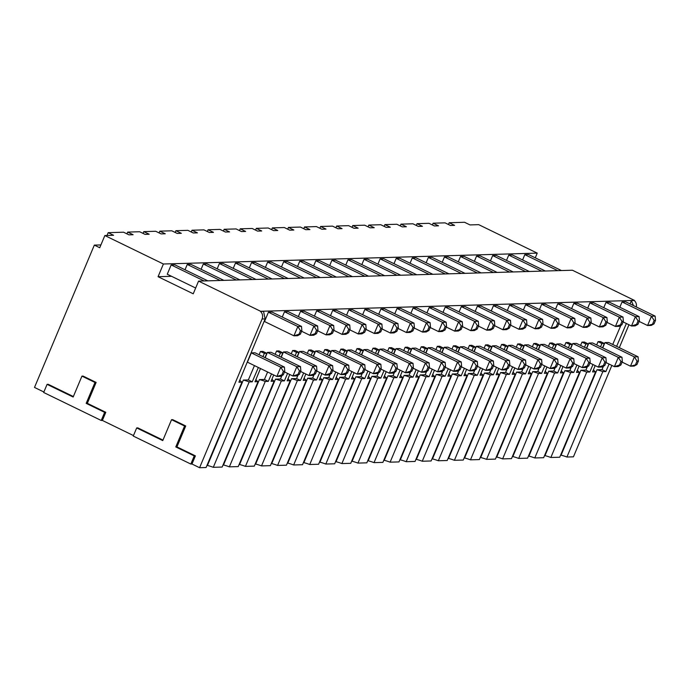 <?xml version="1.0" encoding="UTF-8"?>
<svg xmlns="http://www.w3.org/2000/svg" width="690" height="690" viewBox="0 0 690 690"><rect width="100%" height="100%" fill="white"/><g stroke="black" fill="none" stroke-linecap="round" stroke-linejoin="round"><path stroke-width="1.03" d="M43.875 391.998L34.5 387.435L94.332 245.114L99.731 247.736L104.854 235.54L163.392 264.003L537.243 253.127L535.268 257.827M43.668 392.489L101.232 420.477L104.647 412.344L86.19 403.365L94.979 382.458L81.946 376.119L73.157 397.035L47.084 384.356L43.668 392.489M133.472 435.571L102.379 420.443L101.232 420.477M133.265 436.063L190.828 464.051L194.252 455.918L175.786 446.939L184.575 426.023L171.543 419.693L162.754 440.599L136.689 427.929L133.265 436.063M239.766 380.181L240.042 380.181A11.868 1.872 22.8 0 0 241.983 382.131L206.086 467.527L199.583 467.716L191.975 464.016L190.828 464.051M255.835 379.716L256.119 379.707A11.868 1.872 22.8 0 0 258.051 381.665L222.154 467.052L213.288 467.311A11.868 1.872 -157.2 0 0 207.431 465.474L206.94 465.491M223.008 465.026L223.5 465.008A11.868 1.872 -157.2 0 1 229.365 466.845L238.231 466.587L274.128 381.19L271.075 381.285L273.697 374.955M239.085 464.56L239.577 464.543A11.868 1.872 -157.2 0 1 245.433 466.38L254.308 466.121L290.205 380.725L287.144 380.811L289.765 374.48M255.162 464.085L255.654 464.077A11.868 1.872 -157.2 0 1 261.51 465.914L270.385 465.655L306.282 380.259L303.221 380.345L305.843 374.014M271.239 463.62L271.731 463.602A11.868 1.872 -157.2 0 1 277.587 465.44L286.454 465.189L322.351 379.793L319.298 379.88L321.92 373.549M287.307 463.154L287.799 463.137A11.868 1.872 -157.2 0 1 293.655 464.974L302.531 464.715L338.428 379.319L335.366 379.414L337.997 373.083M303.384 462.688L303.876 462.671A11.868 1.872 -157.2 0 1 309.732 464.508L318.608 464.249L354.505 378.853L351.443 378.939L354.065 372.609M319.461 462.214L319.953 462.205A11.868 1.872 -157.2 0 1 325.809 464.042L334.685 463.784L370.573 378.387L367.52 378.474L370.142 372.143M335.538 461.748L336.03 461.731A11.868 1.872 -157.2 0 1 341.886 463.568L350.753 463.318L386.65 377.922L383.597 378.008L386.219 371.677M351.607 461.282L352.098 461.265A11.868 1.872 -157.2 0 1 357.955 463.102L366.83 462.843L402.727 377.447L399.665 377.542L402.287 371.211M367.684 460.817L368.175 460.799A11.868 1.872 -157.2 0 1 374.032 462.636L382.907 462.378L418.804 376.981L415.742 377.068L418.364 370.737M383.761 460.342L384.252 460.334A11.868 1.872 -157.2 0 1 390.109 462.171L398.975 461.912L434.873 376.516L431.819 376.602L434.441 370.271M399.829 459.876L400.321 459.859A11.868 1.872 -157.2 0 1 406.186 461.705L415.052 461.446L450.95 376.05L447.896 376.136L450.518 369.805M415.906 459.411L416.398 459.393A11.868 1.872 -157.2 0 1 422.254 461.231L431.129 460.972L467.027 375.576L463.965 375.671L466.587 369.34M431.983 458.945L432.475 458.928A11.868 1.872 -157.2 0 1 438.331 460.765L447.206 460.506L483.104 375.11L480.042 375.196L482.664 368.865M448.06 458.47L448.552 458.462A11.868 1.872 -157.2 0 1 454.408 460.299L463.275 460.04L499.172 374.644L496.119 374.73L498.741 368.4M464.129 458.005L464.62 457.996A11.868 1.872 -157.2 0 1 470.477 459.833L479.352 459.575L515.249 374.178L512.187 374.265L514.809 367.934M480.206 457.539L480.697 457.522A11.868 1.872 -157.2 0 1 486.554 459.359L495.429 459.1L531.326 373.704L528.264 373.799L530.886 367.468M496.283 457.073L496.774 457.056A11.868 1.872 -157.2 0 1 502.631 458.893L511.497 458.634L547.394 373.238L544.341 373.333L546.963 367.002M512.36 456.599L512.843 456.59A11.868 1.872 -157.2 0 1 518.707 458.427L527.574 458.169L563.471 372.773L560.418 372.859L563.04 366.528M528.428 456.133L528.92 456.125A11.868 1.872 -157.2 0 1 534.776 457.962L543.651 457.703L579.548 372.307L576.486 372.393L579.108 366.062M544.505 455.667L544.996 455.65A11.868 1.872 -157.2 0 1 550.853 457.487L559.728 457.229L595.625 371.832A11.868 1.872 22.8 0 1 593.685 369.883L593.409 369.892M560.582 455.202L561.073 455.184A11.868 1.872 -157.2 0 1 566.93 457.022L573.433 456.832L611.857 365.415M107.002 235.48L108.183 232.659L123.57 232.211L128.97 234.841L133.101 234.721L127.702 232.09L139.639 231.745L145.047 234.367L149.178 234.246L143.779 231.624L155.716 231.279L161.115 233.901L165.255 233.781L159.847 231.159L171.793 230.805L177.192 233.436L181.323 233.315L175.924 230.684L187.87 230.339L193.269 232.97L197.4 232.849L192.001 230.219L203.938 229.874L209.346 232.496L213.477 232.375L208.078 229.753L220.015 229.408L225.414 232.03L229.554 231.909L224.147 229.287L236.092 228.933L241.491 231.564L245.623 231.443L240.224 228.813L252.169 228.468L257.568 231.098L261.7 230.978L256.301 228.347L268.238 228.002L273.645 230.624L277.777 230.503L272.377 227.881L284.315 227.536L289.714 230.158L293.845 230.037L288.446 227.415L300.392 227.062L305.791 229.692L309.922 229.572L304.523 226.941L316.46 226.596L321.868 229.227L325.999 229.106L320.6 226.475L332.537 226.13L337.936 228.752L342.076 228.631L336.668 226.01L348.614 225.665L354.013 228.287L358.145 228.166L352.745 225.544L364.691 225.19L370.09 227.821L374.221 227.7L368.822 225.069L380.759 224.724L386.167 227.355L390.298 227.234L384.899 224.604L396.836 224.259L402.236 226.881L406.376 226.76L400.968 224.138L412.913 223.793L418.312 226.415L422.444 226.294L417.045 223.672L428.99 223.319L434.389 225.949L438.521 225.828L433.122 223.198L445.059 222.853L450.458 225.483L454.598 225.363L449.199 222.732L464.577 222.284L469.985 224.914L478.705 224.655L537.243 253.127M100.913 244.924L94.332 245.114M448.448 224.5L449.199 222.732M432.38 224.974L433.122 223.198M416.303 225.44L417.045 223.672M400.226 225.906L400.968 224.138M384.149 226.372L384.899 224.604M368.081 226.846L368.822 225.069M352.004 227.312L352.745 225.544M335.927 227.778L336.668 226.01M319.858 228.243L320.6 226.475M303.781 228.709L304.523 226.941M287.704 229.184L288.446 227.415M271.627 229.649L272.377 227.881M255.559 230.115L256.301 228.347M239.482 230.581L240.224 228.813M223.405 231.055L224.147 229.287M207.328 231.521L208.078 229.753M191.259 231.987L192.001 230.219M175.182 232.452L175.924 230.684M159.105 232.927L159.847 231.159M143.037 233.393L143.779 231.624M126.96 233.858L127.702 232.09M108.183 232.659L113.583 235.281L104.854 235.54M163.392 264.003L158.062 276.699L171.551 276.302M223.871 280.373L190.923 264.348L187.249 264.46L185.015 269.764M239.939 279.907L207 263.882L203.326 263.994L201.092 269.298M256.016 279.433L223.068 263.416L219.394 263.52L217.169 268.833M272.093 278.967L239.145 262.95L235.471 263.054L233.246 268.358M288.17 278.501L255.222 262.476L251.548 262.588L249.314 267.893M304.238 278.036L271.299 262.01L267.625 262.122L265.391 267.427M320.315 277.561L287.368 261.545L283.694 261.648L281.468 266.961M336.392 277.095L303.445 261.079L299.771 261.182L297.537 266.487M352.461 276.63L319.522 260.613L315.848 260.716L313.614 266.021M368.538 276.164L335.59 260.139L331.916 260.251L329.691 265.555M384.615 275.69L351.667 259.673L347.993 259.776L345.768 265.089M400.692 275.224L367.744 259.207L364.07 259.311L361.836 264.615M416.76 274.758L383.821 258.741L380.147 258.845L377.913 264.149M432.837 274.292L399.889 258.267L396.215 258.379L393.99 263.684M448.914 273.827L415.966 257.801L412.292 257.905L410.058 263.218M464.991 273.352L432.044 257.336L428.369 257.439L426.135 262.743M481.059 272.886L448.12 256.87L444.446 256.973L442.212 262.278M497.136 272.421L464.189 256.395L460.515 256.507L458.289 261.812M513.213 271.955L480.266 255.93L476.592 256.033L474.358 261.346M529.282 271.481L496.343 255.464L492.669 255.567L490.435 260.872M545.359 271.015L512.411 254.998L508.737 255.102L506.512 260.406M561.436 270.549L528.488 254.524L524.814 254.636L522.589 259.94M207.793 280.839L174.846 264.822L171.172 264.926L167.265 274.223L195.658 288.023M171.172 264.926L204.119 280.951M158.062 276.699L193.234 293.802L198.565 281.106L572.415 270.23L634.49 300.417L631.376 300.737L630.022 303.902M187.249 264.46L220.196 280.476M203.326 263.994L236.265 280.011M219.394 263.52L252.342 279.545M235.471 263.054L268.419 279.079M251.548 262.588L284.496 278.605M267.625 262.122L300.564 278.139M283.694 261.648L316.641 277.673M299.771 261.182L332.718 277.207M315.848 260.716L348.786 276.733M331.916 260.251L364.863 276.267M347.993 259.776L380.94 275.802M364.07 259.311L397.017 275.336M380.147 258.845L413.086 274.862M396.215 258.379L429.163 274.396M412.292 257.905L445.24 273.93M428.369 257.439L461.317 273.464M444.446 256.973L477.385 272.99M460.515 256.507L493.462 272.524M476.592 256.033L509.539 272.058M492.669 255.567L525.607 271.593M508.737 255.102L541.684 271.118M524.814 254.636L557.761 270.653M198.565 281.106L260.639 311.294L634.49 300.417M260.484 351.469L262.89 351.4L266.788 353.289L264.382 353.358L260.484 351.469L259.086 354.755M254.463 365.596L248.348 379.94L252.238 381.829L249.185 381.915L213.288 467.311M207.431 465.474L243.329 380.078L248.348 379.94M260.639 311.294L263.554 311.44L265.15 318.909L238.921 382.217L241.983 382.131M620.871 325.361L612.729 344.465M603.448 366.209L601.991 369.642L596.971 369.788L561.073 455.184M598.058 341.645L600.455 341.567L604.354 343.465L601.947 343.534L598.058 341.645L596.652 344.931M587.38 366.683L585.914 370.107L580.894 370.254L544.996 455.65M577.332 370.358L577.616 370.349A11.868 1.872 22.8 0 0 579.548 372.307M581.981 342.111L584.378 342.042L588.277 343.93L585.879 344L581.981 342.111L580.575 345.405M571.303 367.149L569.837 370.582L564.817 370.728L528.92 456.125M561.255 370.832L561.539 370.823A11.868 1.872 22.8 0 0 563.471 372.773M565.904 342.576L568.31 342.507L572.2 344.405L569.802 344.474L565.904 342.576L564.498 345.871M555.226 367.615L553.76 371.048L548.74 371.194L512.843 456.59M545.186 371.298L545.462 371.289A11.868 1.872 22.8 0 0 547.394 373.238M549.835 343.042L552.233 342.973L556.131 344.871L553.725 344.94L549.835 343.042L548.429 346.337M539.149 368.081L537.691 371.513L532.671 371.66L496.774 457.056M529.109 371.763L529.385 371.755A11.868 1.872 22.8 0 0 531.326 373.704M533.758 343.517L536.156 343.439L540.054 345.336L537.648 345.405L533.758 343.517L532.352 346.803M523.08 368.555L521.614 371.979L516.594 372.126L480.697 457.522M513.032 372.229L513.317 372.221A11.868 1.872 22.8 0 0 515.249 374.178M517.681 343.982L520.087 343.913L523.977 345.802L521.58 345.871L517.681 343.982L516.275 347.277M507.003 369.021L505.537 372.453L500.517 372.6L464.62 457.996M496.955 372.704L497.24 372.695A11.868 1.872 22.8 0 0 499.172 374.644M501.604 344.448L504.011 344.379L507.909 346.277L505.503 346.346L501.604 344.448L500.207 347.743M490.926 369.486L489.469 372.919L484.449 373.066L448.552 458.462M480.887 373.169L481.163 373.161A11.868 1.872 22.8 0 0 483.104 375.11M485.536 344.914L487.934 344.845L491.832 346.742L489.426 346.811L485.536 344.914L484.13 348.209M474.858 369.952L473.392 373.385L468.372 373.531L432.475 458.928M464.81 373.635L465.095 373.626A11.868 1.872 22.8 0 0 467.027 375.576M469.459 345.38L471.857 345.311L475.755 347.208L473.357 347.277L469.459 345.38L468.053 348.674M458.781 370.418L457.315 373.851L452.295 373.997L416.398 459.393M448.733 374.101L449.018 374.092A11.868 1.872 22.8 0 0 450.95 376.05M453.382 345.854L455.788 345.785L459.678 347.674L457.28 347.743L453.382 345.854L451.976 349.14M442.704 370.892L441.238 374.325L436.218 374.472L400.321 459.859M432.656 374.575L432.94 374.567A11.868 1.872 22.8 0 0 434.873 376.516M437.305 346.32L439.711 346.251L443.61 348.148L441.203 348.217L437.305 346.32L435.908 349.614M426.627 371.358L425.169 374.791L420.15 374.937L384.252 460.334M416.588 375.041L416.863 375.032A11.868 1.872 22.8 0 0 418.804 376.981M421.236 346.785L423.634 346.716L427.533 348.614L425.126 348.683L421.236 346.785L419.831 350.08M410.559 371.824L409.092 375.257L404.073 375.403L368.175 460.799M400.511 375.507L400.795 375.498A11.868 1.872 22.8 0 0 402.727 377.447M405.159 347.251L407.566 347.182L411.456 349.08L409.058 349.149L405.159 347.251L403.754 350.546M394.482 372.29L393.015 375.722L387.996 375.869L352.098 461.265M384.434 375.972L384.718 375.964A11.868 1.872 22.8 0 0 386.65 377.922M389.082 347.726L391.489 347.656L395.379 349.545L392.981 349.614L389.082 347.726L387.677 351.012M378.405 372.764L376.938 376.197L371.919 376.343L336.03 461.731M368.365 376.447L368.641 376.438A11.868 1.872 22.8 0 0 370.573 378.387M373.014 348.191L375.412 348.122L379.31 350.011L376.904 350.089L373.014 348.191L371.608 351.486M362.328 373.23L360.87 376.662L355.85 376.809L319.953 462.205M352.288 376.913L352.564 376.904A11.868 1.872 22.8 0 0 354.505 378.853M356.937 348.657L359.335 348.588L363.233 350.486L360.836 350.555L356.937 348.657L355.531 351.952M346.259 373.695L344.793 377.128L339.773 377.275L303.876 462.671M336.211 377.378L336.496 377.37A11.868 1.872 22.8 0 0 338.428 379.319M340.86 349.123L343.266 349.054L347.156 350.951L344.759 351.02L340.86 349.123L339.454 352.418M330.182 374.161L328.716 377.594L323.696 377.74L287.799 463.137M320.134 377.844L320.419 377.835A11.868 1.872 22.8 0 0 322.351 379.793M324.783 349.597L327.189 349.528L331.088 351.417L328.682 351.486L324.783 349.597L323.386 352.883M314.105 374.636L312.648 378.068L307.628 378.206L271.731 463.602M304.066 378.318L304.342 378.31A11.868 1.872 22.8 0 0 306.282 380.259M308.715 350.063L311.112 349.994L315.011 351.883L312.605 351.96L308.715 350.063L307.309 353.358M298.037 375.101L296.571 378.534L291.551 378.681L255.654 464.077M287.989 378.784L288.273 378.776A11.868 1.872 22.8 0 0 290.205 380.725M292.638 350.529L295.035 350.46L298.934 352.357L296.536 352.426L292.638 350.529L291.232 353.823M281.96 375.567L280.494 379L275.474 379.146L239.577 464.543M271.912 379.25L272.196 379.241A11.868 1.872 22.8 0 0 274.128 381.19M276.561 350.994L278.967 350.925L282.857 352.823L280.459 352.892L276.561 350.994L275.155 354.289M267.608 371.996L264.417 379.466L259.397 379.612L223.5 465.008M301.513 326.413L301.858 330.674L300.392 334.158L297.606 335.711L293.931 335.814L264.512 321.514L268.419 312.216L272.093 312.104L301.513 326.413L297.839 326.517L268.419 312.216M271.075 352.305L267.401 352.409L296.821 366.718L300.495 366.614L271.075 352.305M265.167 357.722L267.401 352.409M288.17 311.639L284.496 311.751L313.916 326.051L317.59 325.947L288.17 311.639M282.262 317.055L284.496 311.751M287.152 351.84L283.478 351.943L312.889 366.252L316.563 366.14L287.152 351.84M281.244 357.248L283.478 351.943M304.247 311.173L300.573 311.276L329.984 325.585L333.658 325.482L304.247 311.173M298.339 316.589L300.573 311.276M303.221 351.365L299.546 351.477L328.966 365.778L332.64 365.674L303.221 351.365M297.321 356.782L299.546 351.477M320.315 310.707L316.641 310.811L346.061 325.119L349.735 325.007L320.315 310.707M314.416 316.115L316.641 310.811M319.298 350.899L315.623 351.012L345.043 365.312L348.717 365.208L319.298 350.899M313.398 356.316L315.623 351.012M336.392 310.233L332.718 310.345L362.138 324.645L365.812 324.541L336.392 310.233M330.484 315.649L332.718 310.345M335.375 350.434L331.7 350.537L361.12 364.846L364.794 364.743L335.375 350.434M329.466 355.85L331.7 350.537M352.469 309.767L348.795 309.879L378.215 324.179L381.889 324.076L352.469 309.767M346.561 315.183L348.795 309.879M351.452 349.968L347.777 350.072L377.189 364.38L380.863 364.268L351.452 349.968M345.543 355.376L347.777 350.072M368.538 309.301L364.863 309.405L394.283 323.714L397.957 323.61L368.538 309.301M362.638 314.718L364.863 309.405M367.52 349.494L363.846 349.606L393.265 363.915L396.94 363.803L367.52 349.494M361.62 354.91L363.846 349.606M384.615 308.835L380.94 308.939L410.36 323.248L414.035 323.136L384.615 308.835M378.715 314.243L380.94 308.939M383.597 349.028L379.923 349.14L409.343 363.44L413.017 363.337L383.597 349.028M377.689 354.444L379.923 349.14M400.692 308.37L397.017 308.473L426.437 322.782L430.112 322.67L400.692 308.37M394.784 313.778L397.017 308.473M399.674 348.562L396 348.666L425.42 362.974L429.094 362.871L399.674 348.562M393.766 353.979L396 348.666M416.769 307.895L413.094 308.007L442.506 322.308L446.18 322.204L416.769 307.895M410.861 313.312L413.094 308.007M415.742 348.096L412.068 348.2L441.488 362.509L445.162 362.397L415.742 348.096M409.843 353.504L412.068 348.2M432.837 307.43L429.163 307.533L458.583 321.842L462.257 321.738L432.837 307.43M426.938 312.846L429.163 307.533M431.819 347.631L428.145 347.734L457.565 362.043L461.239 361.931L431.819 347.631M425.92 353.038L428.145 347.734M448.914 306.964L445.24 307.067L474.66 321.376L478.334 321.264L448.914 306.964M443.006 312.372L445.24 307.067M447.896 347.156L444.222 347.268L473.642 361.569L477.316 361.465L447.896 347.156M441.988 352.573L444.222 347.268M464.991 306.498L461.317 306.602L490.737 320.91L494.411 320.798L464.991 306.498M459.083 311.906L461.317 306.602M463.973 346.69L460.299 346.794L489.71 361.103L493.385 360.999L463.973 346.69M458.065 352.107L460.299 346.794M481.068 306.024L477.394 306.136L506.805 320.436L510.479 320.332L481.068 306.024M475.16 311.44L477.394 306.136M480.042 346.225L476.367 346.328L505.787 360.637L509.462 360.525L480.042 346.225M474.142 351.633L476.367 346.328M497.136 305.558L493.462 305.661L522.882 319.97L526.556 319.867L497.136 305.558M491.237 310.974L493.462 305.661M496.119 345.759L492.444 345.863L521.864 360.171L525.539 360.059L496.119 345.759M490.219 351.167L492.444 345.863M513.213 305.092L509.539 305.196L538.959 319.505L542.633 319.392L513.213 305.092M507.305 310.5L509.539 305.196M512.196 345.285L508.521 345.397L537.941 359.697L541.616 359.594L512.196 345.285M506.288 350.701L508.521 345.397M529.29 304.626L525.616 304.73L555.036 319.039L558.71 318.927L529.29 304.626M523.382 310.034L525.616 304.73M528.273 344.819L524.598 344.922L554.01 359.231L557.684 359.128L528.273 344.819M522.365 350.235L524.598 344.922M545.359 304.152L541.684 304.264L571.104 318.564L574.779 318.461L545.359 304.152M539.459 309.569L541.684 304.264M544.341 344.353L540.667 344.457L570.087 358.765L573.761 358.653L544.341 344.353M538.442 349.761L540.667 344.457M561.436 303.686L557.761 303.798L587.181 318.099L590.856 317.995L561.436 303.686M555.536 309.103L557.761 303.798M560.418 343.887L556.744 343.991L586.164 358.3L589.838 358.188L560.418 343.887M554.51 349.295L556.744 343.991M577.513 303.221L573.839 303.324L603.258 317.633L606.933 317.521L577.513 303.221M571.605 308.628L573.839 303.324M576.495 343.413L572.821 343.525L602.241 357.825L605.915 357.722L576.495 343.413M570.587 348.829L572.821 343.525M593.59 302.755L589.916 302.858L619.327 317.167L623.001 317.055L593.59 302.755M587.682 308.163L589.916 302.858M592.563 342.947L588.889 343.059L618.309 357.36L621.983 357.256L592.563 342.947M586.664 348.364L588.889 343.059M609.658 302.28L605.984 302.393L635.404 316.693L639.078 316.589L609.658 302.28M603.759 307.697L605.984 302.393M636.939 364.527L634.153 366.079L630.479 366.192L636.939 364.527L638.405 361.043L637.025 361.086L634.386 356.894L638.06 356.782L608.64 342.481L604.966 342.585L634.386 356.894L630.479 366.192L622.087 362.103M602.741 347.889L604.966 342.585M654.034 323.869L651.248 325.413L647.574 325.525L654.034 323.869L655.5 320.376L654.12 320.419L651.481 316.227L655.155 316.123L625.735 301.815L622.061 301.927L651.481 316.227L647.574 325.525L639.173 321.437M619.827 307.231L622.061 301.927M284.418 367.08L284.763 371.341L283.297 374.825L280.511 376.369L276.837 376.481L247.417 362.172L251.324 352.883L254.998 352.771L284.418 367.08L280.744 367.184L251.324 352.883M276.837 376.481L280.744 367.184L283.383 371.375L281.925 374.86L276.837 376.481M283.297 374.825L281.925 374.86M284.763 371.341L283.383 371.375M293.931 335.814L297.839 326.517L300.478 330.708L299.012 334.202L293.931 335.814M300.392 334.158L299.012 334.202M301.858 330.674L300.478 330.708M299.46 370.91L297.994 374.394L299.374 374.351L300.84 370.866L299.46 370.91L296.821 366.718L292.914 376.015L284.513 371.927M300.84 370.866L300.495 366.614M299.374 374.351L296.588 375.903L292.914 376.015L297.994 374.394M316.555 330.243L315.089 333.727L316.469 333.693L317.935 330.208L316.555 330.243L313.916 326.051L310.008 335.349L301.608 331.26M317.935 330.208L317.59 325.947M316.469 333.693L313.683 335.237L310.008 335.349L315.089 333.727M315.537 370.444L314.071 373.928L315.451 373.885L316.917 370.401L315.537 370.444L312.889 366.252L308.982 375.541L300.59 371.462M316.917 370.401L316.563 366.14M315.451 373.885L312.656 375.438L308.982 375.541L314.071 373.928M332.632 329.777L331.166 333.261L332.546 333.218L334.003 329.734L332.632 329.777L329.984 325.585L326.077 334.883L317.685 330.795M334.003 329.734L333.658 325.482M332.546 333.218L329.751 334.771L326.077 334.883L331.166 333.261M331.614 369.969L330.148 373.463L331.519 373.419L332.985 369.935L331.614 369.969L328.966 365.778L325.059 375.075L316.667 370.996M332.985 369.935L332.64 365.674M331.519 373.419L328.733 374.972L325.059 375.075L330.148 373.463M348.7 329.311L347.243 332.796L348.614 332.753L350.08 329.268L348.7 329.311L346.061 325.119L342.154 334.409L333.762 330.329M350.08 329.268L349.735 325.007M348.614 332.753L345.828 334.305L342.154 334.409L347.243 332.796M347.682 369.504L346.216 372.988L347.596 372.954L349.062 369.469L347.682 369.504L345.043 365.312L341.136 374.61L332.735 370.521M349.062 369.469L348.717 365.208M347.596 372.954L344.81 374.498L341.136 374.61L346.216 372.988M364.777 328.837L363.311 332.33L364.691 332.287L366.157 328.802L364.777 328.837L362.138 324.645L358.231 333.943L349.83 329.863M366.157 328.802L365.812 324.541M364.691 332.287L361.905 333.839L358.231 333.943L363.311 332.33M363.759 369.038L362.293 372.522L363.673 372.479L365.139 368.995L363.759 369.038L361.12 364.846L357.213 374.144L348.812 370.056M365.139 368.995L364.794 364.743M363.673 372.479L360.887 374.032L357.213 374.144L362.293 372.522M380.854 328.371L379.388 331.856L380.768 331.821L382.234 328.337L380.854 328.371L378.215 324.179L374.308 333.477L365.907 329.397M382.234 328.337L381.889 324.076M380.768 331.821L377.982 333.373L374.308 333.477L379.388 331.856M379.836 368.572L378.37 372.057L379.75 372.014L381.216 368.529L379.836 368.572L377.189 364.38L373.281 373.67L364.889 369.59M381.216 368.529L380.863 364.268M379.75 372.014L376.956 373.566L373.281 373.67L378.37 372.057M396.931 327.905L395.465 331.39L396.845 331.347L398.303 327.862L396.931 327.905L394.283 323.714L390.376 333.011L381.984 328.923M398.303 327.862L397.957 323.61M396.845 331.347L394.05 332.899L390.376 333.011L395.465 331.39M395.905 368.098L394.447 371.591L395.819 371.548L397.285 368.063L395.905 368.098L393.265 363.915L389.358 373.204L380.966 369.124M397.285 368.063L396.94 363.803M395.819 371.548L393.033 373.1L389.358 373.204L394.447 371.591M413 327.44L411.533 330.924L412.913 330.881L414.38 327.396L413 327.44L410.36 323.248L406.453 332.537L398.061 328.457M414.38 327.396L414.035 323.136M412.913 330.881L410.127 332.433L406.453 332.537L411.533 330.924M411.982 367.632L410.516 371.116L411.896 371.082L413.362 367.598L411.982 367.632L409.343 363.44L405.435 372.738L397.035 368.658M413.362 367.598L413.017 363.337M411.896 371.082L409.11 372.635L405.435 372.738L410.516 371.116M429.077 326.974L427.61 330.458L428.99 330.415L430.457 326.931L429.077 326.974L426.437 322.782L422.53 332.071L414.129 327.991M430.457 326.931L430.112 322.67M428.99 330.415L426.204 331.968L422.53 332.071L427.61 330.458M428.059 367.166L426.593 370.651L427.973 370.608L429.439 367.123L428.059 367.166L425.42 362.974L421.512 372.272L413.112 368.184M429.439 367.123L429.094 362.871M427.973 370.608L425.187 372.16L421.512 372.272L426.593 370.651M445.154 326.499L443.687 329.984L445.067 329.949L446.534 326.465L445.154 326.499L442.506 322.308L438.599 331.605L430.206 327.526M446.534 326.465L446.18 322.204M445.067 329.949L442.273 331.502L438.599 331.605L443.687 329.984M444.136 366.701L442.67 370.185L444.05 370.142L445.507 366.657L444.136 366.701L441.488 362.509L437.581 371.798L429.189 367.718M445.507 366.657L445.162 362.397M444.05 370.142L441.255 371.694L437.581 371.798L442.67 370.185M461.231 326.034L459.764 329.518L461.136 329.475L462.602 325.99L461.231 326.034L458.583 321.842L454.675 331.14L446.283 327.051M462.602 325.99L462.257 321.738M461.136 329.475L458.35 331.028L454.675 331.14L459.764 329.518M460.204 366.235L458.747 369.719L460.118 369.676L461.584 366.192L460.204 366.235L457.565 362.043L453.658 371.332L445.266 367.253M461.584 366.192L461.239 361.931M460.118 369.676L457.332 371.229L453.658 371.332L458.747 369.719M477.299 325.568L475.833 329.052L477.213 329.009L478.679 325.525L477.299 325.568L474.66 321.376L470.752 330.665L462.352 326.586M478.679 325.525L478.334 321.264M477.213 329.009L474.427 330.562L470.752 330.665L475.833 329.052M476.281 365.76L474.815 369.245L476.195 369.21L477.661 365.726L476.281 365.76L473.642 361.569L469.735 370.866L461.334 366.787M477.661 365.726L477.316 361.465M476.195 369.21L473.409 370.763L469.735 370.866L474.815 369.245M493.376 325.102L491.91 328.587L493.29 328.544L494.756 325.059L493.376 325.102L490.737 320.91L486.83 330.2L478.429 326.12M494.756 325.059L494.411 320.798M493.29 328.544L490.504 330.096L486.83 330.2L491.91 328.587M492.358 365.295L490.892 368.779L492.272 368.736L493.738 365.252L492.358 365.295L489.71 361.103L485.803 370.401L477.411 366.312M493.738 365.252L493.385 360.999M492.272 368.736L489.477 370.288L485.803 370.401L490.892 368.779M509.453 324.628L507.987 328.112L509.367 328.078L510.824 324.593L509.453 324.628L506.805 320.436L502.898 329.734L494.506 325.654M510.824 324.593L510.479 320.332M509.367 328.078L506.572 329.63L502.898 329.734L507.987 328.112M508.435 364.829L506.969 368.313L508.34 368.27L509.807 364.786L508.435 364.829L505.787 360.637L501.88 369.926L493.488 365.847M509.807 364.786L509.462 360.525M508.34 368.27L505.554 369.823L501.88 369.926L506.969 368.313M525.521 324.162L524.064 327.647L525.435 327.612L526.901 324.119L525.521 324.162L522.882 319.97L518.975 329.268L510.583 325.18M526.901 324.119L526.556 319.867M525.435 327.612L522.649 329.156L518.975 329.268L524.064 327.647M524.504 364.363L523.037 367.848L524.417 367.805L525.884 364.32L524.504 364.363L521.864 360.171L517.957 369.461L509.556 365.381M525.884 364.32L525.539 360.059M524.417 367.805L521.631 369.357L517.957 369.461L523.037 367.848M541.598 323.696L540.132 327.181L541.512 327.138L542.978 323.653L541.598 323.696L538.959 319.505L535.052 328.794L526.651 324.714M542.978 323.653L542.633 319.392M541.512 327.138L538.726 328.69L535.052 328.794L540.132 327.181M540.581 363.889L539.114 367.373L540.494 367.339L541.961 363.854L540.581 363.889L537.941 359.697L534.034 368.995L525.633 364.915M541.961 363.854L541.616 359.594M540.494 367.339L537.708 368.891L534.034 368.995L539.114 367.373M557.675 323.231L556.209 326.715L557.589 326.672L559.055 323.187L557.675 323.231L555.036 319.039L551.129 328.328L542.728 324.248M559.055 323.187L558.71 318.927M557.589 326.672L554.803 328.224L551.129 328.328L556.209 326.715M556.658 363.423L555.191 366.908L556.571 366.873L558.029 363.38L556.658 363.423L554.01 359.231L550.102 368.529L541.71 364.441M558.029 363.38L557.684 359.128M556.571 366.873L553.777 368.417L550.102 368.529L555.191 366.908M573.752 322.756L572.286 326.241L573.657 326.206L575.124 322.722L573.752 322.756L571.104 318.564L567.197 327.862L558.805 323.782M575.124 322.722L574.779 318.461M573.657 326.206L570.871 327.759L567.197 327.862L572.286 326.241M572.726 362.957L571.268 366.442L572.64 366.399L574.106 362.914L572.726 362.957L570.087 358.765L566.18 368.063L557.787 363.975M574.106 362.914L573.761 358.653M572.64 366.399L569.854 367.951L566.18 368.063L571.268 366.442M589.821 322.29L588.354 325.775L589.734 325.74L591.201 322.247L589.821 322.29L587.181 318.099L583.274 327.396L574.874 323.308M591.201 322.247L590.856 317.995M589.734 325.74L586.948 327.284L583.274 327.396L588.354 325.775M588.803 362.491L587.337 365.976L588.717 365.933L590.183 362.448L588.803 362.491L586.164 358.3L582.257 367.589L573.856 363.509M590.183 362.448L589.838 358.188M588.717 365.933L585.931 367.485L582.257 367.589L587.337 365.976M605.898 321.825L604.431 325.309L605.811 325.266L607.278 321.781L605.898 321.825L603.258 317.633L599.351 326.931L590.951 322.842M607.278 321.781L606.933 317.521M605.811 325.266L603.025 326.819L599.351 326.931L604.431 325.309M604.88 362.017L603.414 365.502L604.794 365.467L606.26 361.983L604.88 362.017L602.241 357.825L598.334 367.123L589.933 363.044M606.26 361.983L605.915 357.722M604.794 365.467L602.008 367.02L598.334 367.123L603.414 365.502M621.975 321.359L620.508 324.843L621.888 324.8L623.355 321.316L621.975 321.359L619.327 317.167L615.42 326.456L607.028 322.377M623.355 321.316L623.001 317.055M621.888 324.8L619.094 326.353L615.42 326.456L620.508 324.843M620.957 361.551L619.491 365.036L620.871 365.001L622.328 361.508L620.957 361.551L618.309 357.36L614.402 366.657L606.01 362.569M622.328 361.508L621.983 357.256M620.871 365.001L618.076 366.545L614.402 366.657L619.491 365.036M638.052 320.885L636.585 324.369L637.957 324.335L639.423 320.85L638.052 320.885L635.404 316.693L631.497 325.99L623.105 321.911M639.423 320.85L639.078 316.589M637.957 324.335L635.171 325.887L631.497 325.99L636.585 324.369M638.405 361.043L638.06 356.782M637.025 361.086L635.559 364.57M655.5 320.376L655.155 316.123M654.12 320.419L652.654 323.903M266.788 353.289L264.986 357.627M260.475 368.52L254.998 381.751L258.051 381.665M252.238 381.829L258.353 367.494M262.976 356.652L264.382 353.358M249.185 381.915A11.868 1.872 22.8 0 0 243.329 380.078M199.583 467.716L262.096 318.996A6.383 5.951 88.3 0 0 260.544 311.526M191.975 464.016L195.399 455.883L176.933 446.904L185.722 425.989L172.69 419.658L171.543 419.693M162.961 440.108L137.836 427.895L136.689 427.929M102.379 420.443L105.794 412.31L87.337 403.331L96.126 382.424L83.093 376.085L81.946 376.119M73.364 396.543L48.24 384.321L47.084 384.356M96.126 382.424L94.979 382.458M87.337 403.331L86.19 403.365M105.794 412.31L104.647 412.344M185.722 425.989L184.575 426.023M176.933 446.904L175.786 446.939M195.399 455.883L194.252 455.918M619.318 347.674L628.952 324.757M636.309 306.955A6.383 5.951 -91.7 0 0 634.395 300.65M601.991 369.642L605.88 371.539L602.827 371.625L566.93 457.022M605.88 371.539L609.072 364.061M616.619 346.363L626.373 323.498M633.446 305.567L631.376 300.737M602.827 371.625A11.868 1.872 22.8 0 0 596.971 369.788M585.914 370.107L589.812 372.005L586.75 372.091L550.853 457.487M589.812 372.005L592.995 364.527M600.55 346.829L601.947 343.534M604.354 343.465L602.551 347.803M595.185 365.596L592.563 371.927L595.625 371.832M586.75 372.091A11.868 1.872 22.8 0 0 580.894 370.254M569.837 370.582L573.735 372.471L570.673 372.565L534.776 457.962M573.735 372.471L576.926 365.001M584.473 347.294L585.879 344M588.277 343.93L586.483 348.269M570.673 372.565A11.868 1.872 22.8 0 0 564.817 370.728M553.76 371.048L557.658 372.945L554.605 373.031L518.707 458.427M557.658 372.945L560.849 365.467M568.396 347.76L569.802 344.474M572.2 344.405L570.406 348.743M554.605 373.031A11.868 1.872 22.8 0 0 548.74 371.194M537.691 371.513L541.581 373.411L538.528 373.497L502.631 458.893M541.581 373.411L544.772 365.933M552.319 348.234L553.725 344.94M556.131 344.871L554.329 349.209M538.528 373.497A11.868 1.872 22.8 0 0 532.671 371.66M521.614 371.979L525.513 373.877L522.451 373.963L486.554 459.359M525.513 373.877L528.695 366.399M536.251 348.7L537.648 345.405M540.054 345.336L538.26 349.675M522.451 373.963A11.868 1.872 22.8 0 0 516.594 372.126M505.537 372.453L509.436 374.342L506.374 374.437L470.477 459.833M509.436 374.342L512.627 366.873M520.174 349.166L521.58 345.871M523.977 345.802L522.183 350.14M506.374 374.437A11.868 1.872 22.8 0 0 500.517 372.6M489.469 372.919L493.359 374.817L490.305 374.903L454.408 460.299M493.359 374.817L496.55 367.339M504.097 349.632L505.503 346.346M507.909 346.277L506.106 350.615M490.305 374.903A11.868 1.872 22.8 0 0 484.449 373.066M473.392 373.385L477.29 375.282L474.228 375.369L438.331 460.765M477.29 375.282L480.473 367.805M488.02 350.106L489.426 346.811M491.832 346.742L490.029 351.081M474.228 375.369A11.868 1.872 22.8 0 0 468.372 373.531M457.315 373.851L461.213 375.748L458.151 375.834L422.254 461.231M461.213 375.748L464.396 368.27M471.951 350.572L473.357 347.277M475.755 347.208L473.961 351.546M458.151 375.834A11.868 1.872 22.8 0 0 452.295 373.997M441.238 374.325L445.136 376.214L442.083 376.309L406.186 461.705M445.136 376.214L448.327 368.745M455.874 351.038L457.28 347.743M459.678 347.674L457.884 352.012M442.083 376.309A11.868 1.872 22.8 0 0 436.218 374.472M425.169 374.791L429.059 376.688L426.006 376.774L390.109 462.171M429.059 376.688L432.251 369.21M439.797 351.503L441.203 348.217M443.61 348.148L441.807 352.487M426.006 376.774A11.868 1.872 22.8 0 0 420.15 374.937M409.092 375.257L412.991 377.154L409.929 377.24L374.032 462.636M412.991 377.154L416.173 369.676M423.729 351.978L425.126 348.683M427.533 348.614L425.739 352.952M409.929 377.24A11.868 1.872 22.8 0 0 404.073 375.403M393.015 375.722L396.914 377.62L393.852 377.706L357.955 463.102M396.914 377.62L400.105 370.142M407.652 352.443L409.058 349.149M411.456 349.08L409.662 353.418M393.852 377.706A11.868 1.872 22.8 0 0 387.996 375.869M376.938 376.197L380.837 378.086L377.784 378.18L341.886 463.568M380.837 378.086L384.028 370.608M391.575 352.909L392.981 349.614M395.379 349.545L393.585 353.884M377.784 378.18A11.868 1.872 22.8 0 0 371.919 376.343M360.87 376.662L364.76 378.551L361.707 378.646L325.809 464.042M364.76 378.551L367.951 371.082M375.498 353.375L376.904 350.089M379.31 350.011L377.508 354.358M361.707 378.646A11.868 1.872 22.8 0 0 355.85 376.809M344.793 377.128L348.692 379.026L345.63 379.112L309.732 464.508M348.692 379.026L351.874 371.548M359.43 353.849L360.836 350.555M363.233 350.486L361.439 354.824M345.63 379.112A11.868 1.872 22.8 0 0 339.773 377.275M328.716 377.594L332.615 379.491L329.553 379.578L293.655 464.974M332.615 379.491L335.806 372.014M343.353 354.315L344.759 351.02M347.156 350.951L345.362 355.29M329.553 379.578A11.868 1.872 22.8 0 0 323.696 377.74M312.648 378.068L316.538 379.957L313.484 380.052L277.587 465.44M316.538 379.957L319.729 372.479M327.276 354.781L328.682 351.486M331.088 351.417L329.285 355.755M313.484 380.052A11.868 1.872 22.8 0 0 307.628 378.206M296.571 378.534L300.469 380.423L297.407 380.518L261.51 465.914M300.469 380.423L303.652 372.954M311.207 355.247L312.605 351.96M315.011 351.883L313.208 356.23M297.407 380.518A11.868 1.872 22.8 0 0 291.551 378.681M280.494 379L284.392 380.897L281.33 380.984L245.433 466.38M284.392 380.897L287.575 373.419M295.13 355.721L296.536 352.426M298.934 352.357L297.14 356.696M281.33 380.984A11.868 1.872 22.8 0 0 275.474 379.146M264.417 379.466L268.315 381.363L265.262 381.449L229.365 466.845M268.315 381.363L271.506 373.885M279.053 356.187L280.459 352.892M282.857 352.823L281.063 357.161M265.262 381.449A11.868 1.872 22.8 0 0 259.397 379.612M265.15 318.909L262.096 318.996"/></g></svg>
